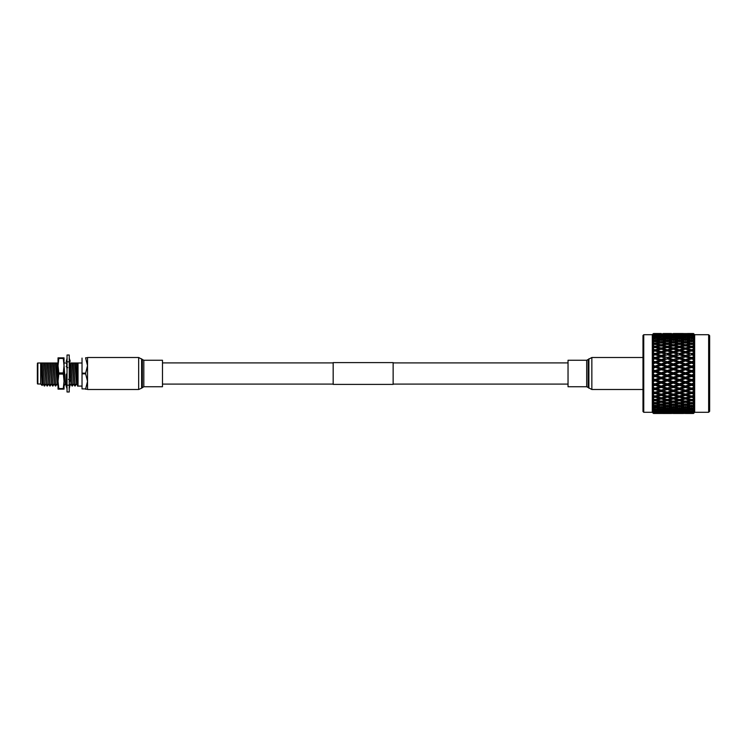 <?xml version="1.0" encoding="UTF-8"?>
<svg xmlns="http://www.w3.org/2000/svg" width="747" height="747" viewBox="0 0 747 747"><rect width="100%" height="100%" fill="white"/><g stroke="black" fill="none" stroke-linecap="round" stroke-linejoin="round"><path stroke-width="1.12" d="M162.482 384.098L333.171 384.098M393.137 384.098L568.037 384.098M162.482 362.902L333.171 362.902M393.137 362.902L568.037 362.902M393.137 384.397L393.137 362.603L333.171 362.603L333.171 384.397L393.137 384.397M63.271 357.86L63.271 358.429L58.808 358.429L58.808 357.86L64.037 357.86L64.037 386.096M58.042 362.594L58.042 365.675L58.808 358.429M63.271 388.571L64.037 381.325L64.037 389.14L63.271 388.571L58.808 388.571L58.042 381.325L58.042 386.096M64.037 381.325L63.271 372.93L58.808 372.93L58.042 365.675L58.042 357.86L58.808 357.86M63.271 372.93L64.037 365.675L63.271 358.429M58.808 372.93L58.808 374.07L63.271 374.07M58.808 388.571L58.808 389.14L63.271 389.14M58.042 365.675L58.042 389.14L58.808 389.14M58.042 381.325L58.808 374.07M67.034 355.012L69.238 355.012L69.238 391.988L67.034 391.988L67.034 355.012M67.809 385.172L66.38 385.48M69.238 388.711L69.732 386.264M67.034 385.807L66.175 386.19L67.034 388.711M69.238 387.263L70.106 385.527L68.463 385.172M67.034 380.998L66.175 381.997L67.034 384.35M69.238 380.55L70.106 380.279L68.463 379.345M69.135 382.287L70.106 380.279M67.034 373.332L66.175 374.564L67.034 375.853M69.238 371.147L70.106 372.436L69.238 373.668M67.137 364.713L66.175 366.721L67.034 366.45M66.175 366.721L67.809 367.655M69.238 362.65L70.106 365.003L69.238 366.002M67.809 361.828L66.175 361.473L67.034 359.737M69.238 358.289L70.106 360.81L69.238 361.193M66.436 360.932L67.034 358.289M69.835 360.932L70.106 361.473L68.463 361.828M69.359 361.146L70.106 361.473M82.03 386.096L78.033 386.096L78.033 363.005L82.03 363.005M37.35 382.492L37.35 364.508M37.35 363.509A0.504 0.504 0 0 1 37.854 363.005L37.854 383.995A0.504 0.504 0 0 1 37.35 383.491M40.665 383.995L42.149 385.489L41.374 363.005L40.665 363.005L40.665 383.995L37.854 383.995M41.188 363.005L37.854 363.005M44.633 385.994L43.158 363.005L44.633 385.994L45.707 384.163M47.416 385.994L45.931 363.005L47.416 385.994L48.48 384.163M50.189 385.994L48.704 363.005L50.189 385.994L51.254 384.163M52.962 385.994L51.487 363.005L52.962 385.994L54.036 384.163M55.745 385.994L54.26 363.005L55.745 385.994L56.809 384.163M58.042 385.443L57.033 363.005L58.042 379.401M64.037 385.956L65.138 384.163M66.604 385.994L66.194 374.536M66.194 374.592L66.464 381.661M66.53 382.968L66.8 385.91M69.238 381.596L69.49 385.396M72.403 385.994L70.918 363.005L72.403 385.994L73.467 384.163M75.176 385.994L73.692 363.005L75.176 385.994L76.241 384.163M76.82 363.005C77.212 369.532 77.641 389.038 78.033 385.769L76.539 384.163L75.251 363.005L78.033 363.005M78.033 380.662C77.501 396.89 76.988 373.136 76.474 363.005M41.374 363.005L41.944 363.005L43.223 384.163L44.269 385.975M41.599 363.005L43.251 384.191M43.503 363.005L44.717 363.005L45.997 384.163L47.042 385.975M44.372 363.005L46.025 384.191M46.277 363.005L47.491 363.005L48.77 384.163L49.816 385.975M47.145 363.005L48.798 384.191M49.059 363.005L50.273 363.005L51.552 384.163L52.598 385.975M49.928 363.005L51.58 384.191M51.832 363.005L53.046 363.005L54.326 384.163L55.371 385.975M52.701 363.005L54.354 384.191M54.606 363.005L55.82 363.005L57.099 384.163L58.145 385.975M55.474 363.005L57.127 384.191M63.803 363.005L65.428 384.163L66.474 385.975M64.037 365.376L65.456 384.191M65.717 363.005L66.931 363.005L67.034 363.808M66.576 363.005L66.847 365.89M66.913 367.141L67.034 369.896M69.359 363.005L69.863 364.349M69.602 365.582L69.91 372.155M69.938 372.678L71.012 384.191M69.929 365.208L70.984 384.163L72.029 385.975M71.264 363.005L72.478 363.005L73.757 384.163L74.803 385.975M72.132 363.005L73.785 384.191M74.037 363.005L75.251 363.005M74.905 363.005L76.567 384.191M77.688 363.005L78.033 367.365M42.149 385.489L42.934 384.163M44.213 363.005L42.999 363.005M58.089 363.005L56.875 363.005M57.388 363.005L58.247 363.005M66.418 363.005L65.204 363.005M71.973 363.005L70.76 363.005M41.944 363.005L43.158 363.005M44.717 363.005L45.931 363.005M47.491 363.005L48.704 363.005M50.273 363.005L51.487 363.005M53.046 363.005L54.26 363.005M55.82 363.005L57.033 363.005M64.858 363.005L63.99 363.005M64.149 363.005L65.362 363.005M69.704 363.005L70.918 363.005M72.478 363.005L73.692 363.005M85.644 357.757L87.53 357.757M82.03 358.102L82.03 373.164L85.644 373.164L87.53 365.628L85.644 358.102M85.644 373.164L85.644 373.836L82.03 373.836L82.03 373.164M82.03 373.836L82.03 388.898L85.644 388.898L87.53 381.372L85.644 373.836M85.644 388.898L82.03 388.898M87.53 389.243L85.644 389.243M87.53 373.5L87.53 357.505L138.671 357.505L138.671 389.495L87.53 389.495L87.53 373.5M143.816 360.259L143.816 386.741L162.482 386.741L162.482 360.259L143.816 360.259L138.671 357.505M586.694 386.741L586.694 360.259L568.037 360.259L568.037 386.741L586.694 386.741L591.848 389.495L642.99 389.495M708.651 334.712L709.65 335.711L709.65 411.289L708.651 412.288L708.651 334.712L694.663 334.712L693.468 333.526L688.155 333.526M643.746 412.288L642.99 411.532L642.99 335.468L643.746 334.712L643.746 412.288L652.299 412.288L652.299 334.712L653.494 333.526L652.346 334.796L653.494 333.685L659.573 333.946M652.346 374.677L653.494 374.424L652.346 374.677L653.401 375.732L652.346 374.677L655.147 375.676L655.147 376.441L659.302 377.973L661.198 377.851L655.147 375.676L655.147 375.041L653.494 374.424L653.494 372.576L655.147 371.959L659.302 373.5L661.198 373.5L655.147 371.324L655.147 371.959M652.346 376.684L653.401 375.732L652.346 376.684L653.494 377.048L652.346 376.684L661.198 374.2L665.353 375.741L661.198 377.282L657.043 375.741M652.635 381.119L653.401 380.176L652.346 379.009L653.494 378.897L652.346 379.009L653.494 378.897L653.494 377.048L655.147 376.441M652.635 385.368L653.401 384.537L652.346 383.276L653.494 383.295L653.205 381.362M659.302 386.703L661.198 386.32L655.147 384.247L655.147 385.237L659.302 386.703L655.147 388.151L653.494 387.572L653.242 385.695M653.401 388.767L652.346 387.422L653.401 388.767L652.346 389.28L655.147 388.356L655.147 389.448L659.302 390.849L661.198 390.345L653.494 387.572M652.551 393.305L653.401 392.791L652.346 391.4L653.494 391.68L653.242 389.85M652.589 389.439L653.494 389.999L655.147 389.448M659.302 390.849L655.147 392.222L652.346 391.4L653.401 392.791L655.147 392.287L657.043 392.838L661.198 391.475L665.353 392.838L661.198 394.173L655.147 392.287L655.147 393.445L659.302 394.771L655.147 396.059L653.494 395.546L653.289 393.828M657.043 396.629L661.198 395.359L665.353 396.629L661.198 397.871L655.147 395.966L653.401 396.582L652.346 395.144L653.401 396.582L652.346 396.778L653.289 397.535M657.043 400.14L661.198 398.973L665.353 400.14L661.198 401.27L655.147 399.374L653.401 400.075L652.346 398.618L653.401 400.075L652.346 400.112L653.494 401.102L655.147 400.653L659.302 401.765L661.198 400.962L661.198 402.26L665.353 403.305L661.198 404.314L657.043 403.305L661.198 402.26M657.043 403.305L655.147 402.456L653.401 403.24L652.346 401.774L653.401 403.24L652.346 403.119L653.494 404.164L655.147 403.772L659.302 404.753L661.198 403.856L661.198 405.191L665.353 406.107L661.198 406.966L657.043 406.107L661.198 405.191M659.302 407.348L653.494 407.834L653.494 406.844L652.346 405.742L653.494 406.844L655.147 406.508L659.302 407.348L660.357 406.798M652.355 407.003L653.494 409.104L659.302 409.515L660.171 409.039M659.302 411.233L653.494 411.532L652.346 409.748L653.494 410.915L659.984 410.841M653.494 411.532L652.346 410.523L653.494 412.26L659.778 412.185M652.607 412.204L653.494 413.11L659.573 413.054M659.302 413.222L653.494 413.315L652.346 412.204L653.494 413.464L652.346 412.316M652.299 412.288L653.494 413.474L671.46 413.455M659.302 412.475L653.494 412.671L652.346 411.597L653.401 412.82L652.346 411.933M659.302 409.515L655.147 410.159L652.346 408.973L653.401 410.346L652.346 409.748M653.494 409.907L653.494 409.104M653.494 407.834L652.346 406.984M659.302 404.753L655.147 405.696L652.346 404.575L653.401 406.023L652.346 405.742M653.494 405.322L653.494 404.164M659.302 401.765L655.147 402.838L652.346 401.774M653.494 402.418L653.494 401.102M655.147 395.966L655.147 397.199L659.302 398.422L655.147 399.608L652.346 398.618M653.494 399.141L653.494 397.693L655.147 397.199M653.494 395.546L652.346 395.144M653.401 392.791L652.346 393.155L653.494 393.977L655.147 393.445M659.302 382.399L661.198 382.137L655.147 380.008L655.147 380.886L659.302 382.399L655.147 383.893L652.346 383.276L653.401 384.537L652.346 385.209L653.494 385.825L655.147 385.237M657.043 380.195L661.198 378.673L665.353 380.195L661.198 381.708L652.346 379.009L653.401 380.176L652.346 380.998L653.494 381.484L655.147 380.886M708.651 412.288L694.663 412.288L694.663 334.712M694.617 412.316L693.468 413.464L694.617 412.316L693.468 413.418L694.617 412.185L693.468 413.306L694.617 411.952L693.468 412.914L694.617 411.578L693.468 412.643L694.617 411.111L693.468 411.924L694.617 410.486L693.468 411.494L694.617 409.795L693.468 410.448L694.617 408.926L693.468 409.86L694.617 408.021L693.468 408.506L694.617 406.928L693.468 407.769L694.617 405.808L693.468 406.125L694.617 404.5L693.468 405.248L693.468 404.248L694.617 403.193L693.468 403.333L694.617 401.69L693.468 402.334L693.468 401.195L694.617 400.205L693.468 400.168L694.617 398.524L693.468 399.047L693.468 397.796L694.617 396.881L693.468 396.657L694.617 395.042L693.468 395.443L693.468 394.08L694.617 393.258L693.468 392.866L694.617 391.288L693.468 391.568L693.468 390.121L694.617 389.392L693.468 388.832L694.617 387.31L693.468 387.46L693.468 385.947L694.617 385.331L693.468 384.602L694.617 383.164L693.468 383.174L693.468 381.614L694.617 381.11L693.468 380.232L694.617 378.888L693.468 378.776L693.468 377.179L694.617 376.805L693.468 375.778L694.617 374.546L693.468 374.303L693.468 372.697L694.617 372.454L655.147 358.849L661.198 360.68L661.198 359.634L657.043 358.205L661.198 356.795L665.353 358.205L661.198 359.634M694.617 410.486L694.15 411.065M694.617 408.021L693.468 409.16L686.446 409.039M694.617 406.928L694.271 407.395M694.617 405.808L693.468 406.919L691.479 406.508L687.324 407.348L686.26 406.798M693.589 404.136L691.479 403.772L687.324 404.753L685.429 403.856L685.429 405.191L689.584 406.107L685.429 406.966L681.264 406.107L685.429 405.191M694.094 398.665L694.01 396.769M693.375 335.086L692.796 335.431M694.561 338.933L693.468 337.84L693.468 337.14L694.617 338.074L693.375 336.57L694.617 337.205L693.468 335.076L694.617 335.889L693.468 334.712L687.324 334.525L693.468 334.357L694.617 335.422L693.468 333.872L687.324 333.778L693.468 333.526L694.617 334.684L693.468 333.535L687.287 333.545M693.468 336.038L687.324 335.767L693.468 335.506M681.264 336.57L685.429 336.001L689.584 336.57L680.48 337.009M675.213 337.485L679.359 336.841L683.524 337.485L679.359 338.176L675.213 337.485L674.336 337.961M669.153 338.512L673.318 337.793L677.464 338.512L673.318 339.278L669.153 338.512L668.182 339.026M663.093 339.652L667.258 338.858L671.413 339.652L667.258 340.492L663.093 339.652L662.029 340.202M657.043 340.893L661.198 340.034L665.353 340.893L661.198 341.809L657.043 340.893L655.147 341.827L655.147 340.492L653.494 340.156L653.494 339.166L655.147 338.858L659.302 339.652L655.147 340.492M659.302 342.247L655.147 343.228L653.494 342.836L653.494 341.678L655.147 341.304L661.198 343.144L661.198 341.809M665.353 340.893L667.258 341.827L667.258 340.492M671.413 339.652L672.477 340.202M675.213 339.652L679.359 338.858L683.524 339.652L679.359 340.492L675.213 339.652L673.318 340.623L673.318 339.278M677.464 338.512L678.435 339.026M679.359 339.512L679.359 338.176M683.524 337.485L684.401 337.961M685.429 338.512L685.429 337.186M689.584 336.57L690.368 337.009M691.479 337.625L691.479 336.299M687.324 335.767L686.642 336.159M693.468 337.84L687.324 337.485L693.468 337.14M681.264 338.512L685.429 337.793L689.584 338.512L685.429 339.278L681.264 338.512L680.293 339.026M669.153 340.893L673.318 340.034L677.464 340.893L673.318 341.809L669.153 340.893L667.258 341.827M663.093 342.247L667.258 341.304L671.413 342.247L667.258 343.228L663.093 342.247L661.198 343.144M657.043 343.695L661.198 342.686L665.353 343.695L661.198 344.74L657.043 343.695L655.147 344.544L655.147 343.228M659.302 345.235L655.147 346.347L653.494 345.898L653.494 344.582L655.147 344.162L661.198 346.038L661.198 344.74M665.353 343.695L667.258 344.544L667.258 343.228M671.413 342.247L673.318 343.144L673.318 341.809M677.464 340.893L679.359 341.827L679.359 340.492M683.524 339.652L684.588 340.202M685.429 340.623L685.429 339.278M689.584 338.512L690.555 339.026M691.479 339.512L691.479 338.176M687.324 337.485L686.446 337.961M693.375 336.57L692.6 337.009M694.617 372.454L693.375 371.259L694.617 370.195L693.468 369.821L693.468 368.224L694.617 368.112L693.375 366.805L694.617 365.89L693.468 365.386L693.468 363.826L694.617 363.836L693.375 362.435L694.617 361.669L693.468 361.053L693.468 359.54L694.617 359.69L693.375 358.205L694.617 357.608L693.468 356.879L693.468 355.432L694.617 355.712L693.375 354.162L694.617 353.742L693.468 352.92L693.468 351.557L694.617 351.958L693.375 350.371L694.617 350.119L693.468 349.204L693.468 347.953L694.617 348.475L693.375 346.86L694.617 346.795L693.468 345.805L693.468 344.666L694.617 345.31L693.375 343.695L694.617 343.807L693.468 342.752L693.468 341.752L694.617 342.5L693.375 340.893L694.617 341.192L693.468 339.231L694.617 340.072L693.375 338.512L694.617 338.979M693.468 340.081L691.479 340.492L687.324 339.652L691.479 338.858L693.468 339.231M681.264 340.893L685.429 340.034L689.584 340.893L685.429 341.809L681.264 340.893L679.359 341.827M675.213 342.247L679.359 341.304L683.524 342.247L679.359 343.228L675.213 342.247L673.318 343.144M669.153 343.695L673.318 342.686L677.464 343.695L673.318 344.74L669.153 343.695L667.258 344.544M663.093 345.235L667.258 344.162L671.413 345.235L667.258 346.347L663.093 345.235L661.198 346.038M657.043 346.86L661.198 345.73L665.353 346.86L661.198 348.027L657.043 346.86L655.147 347.626L655.147 346.347M659.302 348.578L655.147 349.801L653.494 349.307L653.494 347.859L655.147 347.392L661.198 349.288L661.198 348.027M665.353 346.86L667.258 347.626L667.258 346.347M671.413 345.235L673.318 346.038L673.318 344.74M677.464 343.695L679.359 344.544L679.359 343.228M683.524 342.247L685.429 343.144L685.429 341.809M689.584 340.893L691.479 341.827L691.479 340.492M687.324 339.652L686.26 340.202M693.375 338.512L692.413 339.026M693.589 342.864L691.479 343.228L687.324 342.247L691.479 341.304L693.468 341.752M681.264 343.695L685.429 342.686L689.584 343.695L685.429 344.74L681.264 343.695L679.359 344.544M675.213 345.235L679.359 344.162L683.524 345.235L679.359 346.347L675.213 345.235L673.318 346.038M669.153 346.86L673.318 345.73L677.464 346.86L673.318 348.027L669.153 346.86L667.258 347.626M663.093 348.578L667.258 347.392L671.413 348.578L667.258 349.801L663.093 348.578L661.198 349.288M657.043 350.371L661.198 349.129L665.353 350.371L661.198 351.641L657.043 350.371L655.147 351.034L655.147 349.801M659.302 352.229L655.147 353.555L653.494 353.023L653.494 351.454L655.147 350.941L661.198 352.845L661.198 351.641M665.353 350.371L667.258 351.034L667.258 349.801M671.413 348.578L673.318 349.288L673.318 348.027M677.464 346.86L679.359 347.626L679.359 346.347M683.524 345.235L685.429 346.038L685.429 344.74M689.584 343.695L691.479 344.544L691.479 343.228M687.324 342.247L685.429 343.144M693.375 340.893L691.479 341.827M693.468 345.805L691.479 346.347L687.324 345.235L691.479 344.162L693.468 344.666M681.264 346.86L685.429 345.73L689.584 346.86L685.429 348.027L681.264 346.86L679.359 347.626M675.213 348.578L679.359 347.392L683.524 348.578L679.359 349.801L675.213 348.578L673.318 349.288M669.153 350.371L673.318 349.129L677.464 350.371L673.318 351.641L669.153 350.371L667.258 351.034M663.093 352.229L667.258 350.941L671.413 352.229L667.258 353.555L663.093 352.229L661.198 352.845M653.494 353.023L652.346 353.845L661.198 356.655L655.147 354.713L661.198 352.827L665.353 354.162L661.198 355.525L657.043 354.162L661.198 352.827L662.122 353.126M665.353 358.205L661.198 356.655L661.198 355.525M665.353 354.162L662.346 353.191M671.413 356.151L667.258 357.552L663.093 356.151L667.258 354.778L673.318 356.655L667.258 354.713L667.258 353.555M671.413 352.229L673.318 352.845L673.318 351.641M677.464 350.371L679.359 351.034L679.359 349.801M683.524 348.578L685.429 349.288L685.429 348.027M689.584 346.86L691.479 347.626L691.479 346.347M687.324 345.235L685.429 346.038M693.375 343.695L691.479 344.544M693.468 349.204L691.479 349.801L687.324 348.578L691.479 347.392L693.468 347.953M681.264 350.371L685.429 349.129L689.584 350.371L685.429 351.641L681.264 350.371L679.359 351.034M675.213 352.229L679.359 350.941L683.524 352.229L679.359 353.555L675.213 352.229L673.318 352.845M672.384 353.126L673.318 352.827L677.464 354.162L673.318 355.525L669.153 354.162L673.318 352.827L674.233 353.126M657.043 358.205L655.147 358.644L652.346 357.72L653.401 358.233L652.346 359.578L655.147 358.849M663.093 356.151L661.198 356.795M671.413 360.297L667.258 361.763L663.093 360.297L667.258 358.849L673.318 360.68L667.258 358.644L667.258 357.552M669.153 354.162L667.258 354.778M677.464 358.205L673.318 359.634L669.153 358.205L673.318 356.795L679.359 358.644L673.318 356.655L673.318 355.525M677.464 354.162L674.457 353.191M683.524 356.151L679.359 357.552L675.213 356.151L679.359 354.778L685.429 356.655L679.359 354.713L679.359 353.555M683.524 352.229L685.429 352.845L685.429 351.641M689.584 350.371L691.479 351.034L691.479 349.801M687.324 348.578L685.429 349.288M693.375 346.86L691.479 347.626M693.468 352.92L691.479 353.555L687.324 352.229L691.479 350.941L693.468 351.557M684.485 353.126L685.429 352.827L689.584 354.162L685.429 355.525L681.264 354.162L685.429 352.827L686.362 353.126M657.043 362.435L661.198 360.96L665.353 362.435L661.198 363.92L657.043 362.435L655.147 362.753L661.198 364.863L652.346 361.791L653.401 362.463L652.346 363.724L655.147 363.107M665.353 366.805L661.198 368.327L657.043 366.805L661.198 365.292L667.258 366.992L661.198 364.863L661.198 363.92M665.353 362.435L667.258 362.753L667.258 361.763M663.093 360.297L661.198 360.96M669.153 358.205L667.258 358.849M677.464 362.435L673.318 363.92L669.153 362.435L673.318 360.96L679.359 362.753L673.318 360.68L673.318 359.634M675.213 356.151L673.318 356.795M683.524 360.297L679.359 361.763L675.213 360.297L679.359 358.849L685.429 360.68L679.359 358.644L679.359 357.552M681.264 354.162L679.359 354.778M689.584 358.205L685.429 359.634L681.264 358.205L685.429 356.786L691.479 358.644L685.429 356.655L685.429 355.525M689.584 354.162L686.586 353.191M694.617 355.712L691.479 354.713L691.479 353.555M687.324 352.229L685.429 352.845M693.375 350.371L691.479 351.034M693.468 356.879L691.479 357.552L687.324 356.151L691.479 354.778L693.468 355.432M663.093 364.601L667.258 363.107L671.413 364.601L667.258 366.114L663.093 364.601L661.198 365.292M659.302 369.027L661.198 369.149L655.147 366.992L659.302 369.027L655.147 370.559L653.494 369.952L653.494 368.103L655.147 367.496M665.353 371.259L661.198 372.8L657.043 371.259L661.198 369.718L667.258 371.324L661.198 369.149L661.198 368.327M657.043 366.805L655.147 366.992L652.346 366.002L653.401 366.824L652.346 367.991L653.494 368.103L652.346 367.991L653.401 366.824L652.635 365.881M671.413 369.027L667.258 370.559L663.093 369.027L667.258 367.496L673.318 369.149L667.258 366.992L667.258 366.114M671.413 364.601L673.318 364.863L673.318 363.92M669.153 362.435L667.258 363.107M675.213 360.297L673.318 360.96M683.524 364.601L679.359 366.114L675.213 364.601L679.359 363.107L685.429 364.863L679.359 362.753L679.359 361.763M681.264 358.205L679.359 358.849M689.584 362.435L685.429 363.92L681.264 362.435L685.429 360.96L691.479 362.753L685.429 360.68L685.429 359.634M687.324 356.151L685.429 356.786M694.617 359.69L691.479 358.644L691.479 357.552M693.375 354.162L691.479 354.778M693.468 361.053L691.479 361.763L687.324 360.297L691.479 358.849L693.468 359.54M669.153 366.805L673.318 365.292L677.464 366.805L673.318 368.327L669.153 366.805L667.258 366.992L667.258 367.496M665.353 375.741L667.258 375.676L661.198 373.5L661.198 372.8M657.043 371.259L652.346 370.316L653.401 371.268L652.346 372.323L653.494 372.576L652.346 372.323L653.401 371.268L655.147 371.324L655.147 370.559M663.093 369.027L661.198 369.149L661.198 369.718M671.413 373.5L667.258 375.041L663.093 373.5L667.258 371.959L671.413 373.5L673.318 373.5L667.258 371.324L667.258 370.559M677.464 371.259L673.318 372.8L669.153 371.259L673.318 369.718L679.359 371.324L673.318 369.149L673.318 368.327M677.464 366.805L679.359 366.992L679.359 366.114M675.213 364.601L673.318 365.292M681.264 362.435L679.359 363.107M689.584 366.805L685.429 368.327L681.264 366.805L685.429 365.292L691.479 366.992L685.429 364.863L685.429 363.92M687.324 360.297L685.429 360.96M694.617 363.836L691.479 362.753L691.479 361.763M693.375 358.205L691.479 358.849M693.468 365.386L691.479 366.114L687.324 364.601L691.479 363.107L693.468 363.826M675.213 369.027L679.359 367.496L683.524 369.027L679.359 370.559L675.213 369.027L673.318 369.149L673.318 369.718M665.353 380.195L667.258 380.008L661.198 377.851L661.198 377.282M663.093 373.5L661.198 373.5L661.198 374.2M671.413 377.973L667.258 379.504L663.093 377.973L667.258 376.441L671.413 377.973L673.318 377.851L667.258 375.676L667.258 375.041M669.153 371.259L667.258 371.324L667.258 371.959M677.464 375.741L673.318 377.282L669.153 375.741L673.318 374.2L677.464 375.741L679.359 375.676L673.318 373.5L673.318 372.8M683.524 373.5L679.359 375.041L675.213 373.5L679.359 371.959L683.524 373.5L685.429 373.5L679.359 371.324L679.359 370.559M683.524 369.027L685.429 369.149L685.429 368.327M681.264 366.805L679.359 366.992L679.359 367.496M687.324 364.601L685.429 365.292M694.617 368.112L691.479 366.992L691.479 366.114M693.375 362.435L691.479 363.107M693.468 369.821L691.479 370.559L687.324 369.027L691.479 367.496L693.468 368.224M681.264 371.259L685.429 369.718L689.584 371.259L685.429 372.8L681.264 371.259L679.359 371.324L679.359 371.959M665.353 384.565L661.198 386.04L657.043 384.565L661.198 383.08L665.353 384.565L667.258 384.247L661.198 381.708M663.093 377.973L661.198 377.851L661.198 378.673M671.413 382.399L667.258 383.893L663.093 382.399L667.258 380.886L671.413 382.399L673.318 382.137L667.258 379.504M669.153 375.741L667.258 375.676L667.258 376.441M677.464 380.195L673.318 381.708L669.153 380.195L673.318 378.673L677.464 380.195L679.359 380.008L673.318 377.851L673.318 377.282M675.213 373.5L673.318 373.5L673.318 374.2M683.524 377.973L679.359 379.504L675.213 377.973L679.359 376.441L683.524 377.973L685.429 377.851L679.359 375.676L679.359 375.041M689.584 375.741L685.429 377.282L681.264 375.741L685.429 374.2L689.584 375.741L691.479 375.676L685.429 373.5L685.429 372.8M689.584 371.259L691.479 371.324L691.479 370.559M687.324 369.027L685.429 369.149L685.429 369.718M693.375 366.805L691.479 366.992L691.479 367.496M693.468 374.303L691.479 375.041L687.324 373.5L691.479 371.959L693.468 372.697M665.353 388.795L661.198 390.205L657.043 388.795L661.198 387.366L665.353 388.795L667.258 388.356L661.198 386.04M657.043 384.565L652.346 383.276M663.093 382.399L661.198 382.137L661.198 383.08M671.413 386.703L667.258 388.151L663.093 386.703L667.258 385.237L671.413 386.703L673.318 386.32L667.258 383.893M669.153 380.195L667.258 380.008L667.258 380.886M677.464 384.565L673.318 386.04L669.153 384.565L673.318 383.08L677.464 384.565L679.359 384.247L673.318 381.708M675.213 377.973L673.318 377.851L673.318 378.673M683.524 382.399L679.359 383.893L675.213 382.399L679.359 380.886L683.524 382.399L685.429 382.137L679.359 379.504M681.264 375.741L679.359 375.676L679.359 376.441M689.584 380.195L685.429 381.708L681.264 380.195L685.429 378.673L689.584 380.195L691.479 380.008L685.429 377.851L685.429 377.282M687.324 373.5L685.429 373.5L685.429 374.2M694.617 376.805L691.479 375.676L691.479 375.041M693.375 371.259L691.479 371.324L691.479 371.959M693.468 378.776L691.479 379.504L687.324 377.973L691.479 376.441L693.468 377.179M665.353 392.838L667.258 392.287L661.198 390.205M657.043 388.795L655.147 388.151M663.093 386.703L661.198 386.32L661.198 387.366M671.413 390.849L667.258 392.222L663.093 390.849L667.258 389.448L671.413 390.849L673.318 390.345L667.258 388.151M669.153 384.565L667.258 384.247L667.258 385.237M677.464 388.795L673.318 390.205L669.153 388.795L673.318 387.366L677.464 388.795L679.359 388.356L673.318 386.04M675.213 382.399L673.318 382.137L673.318 383.08M683.524 386.703L679.359 388.151L675.213 386.703L679.359 385.237L683.524 386.703L685.429 386.32L679.359 383.893M681.264 380.195L679.359 380.008L679.359 380.886M689.584 384.565L685.429 386.04L681.264 384.565L685.429 383.08L689.584 384.565L691.479 384.247L685.429 381.708M687.324 377.973L685.429 377.851L685.429 378.673M694.617 381.11L691.479 379.504M693.375 375.741L691.479 375.676L691.479 376.441M693.468 383.174L691.479 383.893L687.324 382.399L691.479 380.886L693.468 381.614M672.384 393.874L667.258 392.287L661.198 394.173L660.049 393.809M659.302 394.771L661.198 394.155L661.198 395.359M663.093 390.849L661.198 390.345L661.198 391.475M669.153 392.838L673.318 391.475L677.464 392.838L673.318 394.173L667.258 392.222M669.153 388.795L667.258 388.356L667.258 389.448M677.464 392.838L679.359 392.287L673.318 390.205M675.213 386.703L673.318 386.32L673.318 387.366M683.524 390.849L679.359 392.222L675.213 390.849L679.359 389.448L683.524 390.849L685.429 390.345L679.359 388.151M681.264 384.565L679.359 384.247L679.359 385.237M689.584 388.795L685.429 390.214L681.264 388.795L685.429 387.366L689.584 388.795L691.479 388.356L685.429 386.04M687.324 382.399L685.429 382.137L685.429 383.08M694.617 385.331L691.479 383.893M693.375 380.195L691.479 380.008L691.479 380.886M693.468 387.46L691.479 388.151L687.324 386.703L691.479 385.237L693.468 385.947M684.485 393.874L679.359 392.287L673.318 394.173L672.16 393.809M663.093 394.771L667.258 393.445L671.413 394.771L667.258 396.059L661.198 394.155M659.302 398.422L661.198 397.712L661.198 398.973M665.353 396.629L667.258 395.966L667.258 397.199L671.413 398.422L667.258 399.608L663.093 398.422L667.258 397.199M671.413 394.771L673.318 394.155L673.318 395.359L677.464 396.629L673.318 397.871L669.153 396.629L673.318 395.359M675.213 390.849L673.318 390.345L667.258 392.287L667.258 393.445M681.264 388.795L679.359 388.356L673.318 390.345L673.318 391.475M681.264 392.838L685.429 391.475L689.584 392.838L685.429 394.173L679.359 392.222M687.324 386.703L685.429 386.32L679.359 388.356L679.359 389.448M689.584 392.838L691.479 392.287L685.429 390.214M693.375 384.565L691.479 384.247L685.429 386.32L685.429 387.366M694.617 389.392L691.479 388.151M694.617 383.164L691.479 384.247L691.479 385.237M693.468 391.568L691.479 392.222L687.324 390.849L691.479 389.448L693.468 390.121M694.617 393.258L691.479 392.287L685.429 394.173L684.261 393.809M675.213 394.771L679.359 393.445L683.524 394.771L679.359 396.059L673.318 394.155M655.147 399.374L655.147 400.653M665.353 400.14L667.258 399.374L667.258 400.653L671.413 401.765L667.258 402.838L663.093 401.765L667.258 400.653M663.093 398.422L661.198 397.712M671.413 398.422L673.318 397.712L673.318 398.973L677.464 400.14L673.318 401.27L669.153 400.14L673.318 398.973M669.153 396.629L667.258 395.966M677.464 396.629L679.359 395.966L679.359 397.199L683.524 398.422L679.359 399.608L675.213 398.422L679.359 397.199M683.524 394.771L685.429 394.155L685.429 395.359L689.584 396.629L685.429 397.871L681.264 396.629L685.429 395.359M687.324 390.849L685.429 390.345L679.359 392.287L679.359 393.445M693.375 388.795L691.479 388.356L685.429 390.345L685.429 391.475M693.468 392.866L691.479 392.222M694.617 387.31L691.479 388.356L691.479 389.448M693.468 395.443L691.479 396.059L687.324 394.771L691.479 393.445L693.468 394.08M655.147 402.456L655.147 403.772M665.353 403.305L667.258 402.456L667.258 403.772L671.413 404.753L667.258 405.696L663.093 404.753L667.258 403.772M663.093 401.765L661.198 400.962M671.413 401.765L673.318 400.962L673.318 402.26L677.464 403.305L673.318 404.314L669.153 403.305L673.318 402.26M669.153 400.14L667.258 399.374M677.464 400.14L679.359 399.374L679.359 400.653L683.524 401.765L679.359 402.838L675.213 401.765L679.359 400.653M675.213 398.422L673.318 397.712M683.524 398.422L685.429 397.712L685.429 398.973L689.584 400.14L685.429 401.27L681.264 400.14L685.429 398.973M681.264 396.629L679.359 395.966M689.584 396.629L691.479 395.966L691.479 397.199L693.468 397.796M687.324 394.771L685.429 394.155M694.617 391.288L691.479 392.287L691.479 393.445M693.468 399.047L691.479 399.608L687.324 398.422L691.479 397.199M657.043 406.107L655.147 405.173L655.147 406.508M665.353 406.107L667.258 405.173L667.258 406.508L671.413 407.348L667.258 408.142L663.093 407.348L667.258 406.508M663.093 404.753L661.198 403.856M671.413 404.753L673.318 403.856L673.318 405.191L677.464 406.107L673.318 406.966L669.153 406.107L673.318 405.191M669.153 403.305L667.258 402.456M677.464 403.305L679.359 402.456L679.359 403.772L683.524 404.753L679.359 405.696L675.213 404.753L679.359 403.772M675.213 401.765L673.318 400.962M683.524 401.765L685.429 400.962L685.429 402.26L689.584 403.305L685.429 404.314L681.264 403.305L685.429 402.26M681.264 400.14L679.359 399.374M689.584 400.14L691.479 399.374L691.479 400.653L693.468 401.195M687.324 398.422L685.429 397.712M693.375 396.629L691.479 395.966M693.468 402.334L691.479 402.838L687.324 401.765L691.479 400.653M657.043 408.488L661.198 407.722L665.353 408.488L661.198 409.207L656.071 407.974M655.147 407.488L655.147 408.824M665.353 408.488L666.324 407.974M661.198 406.377L661.198 407.722M663.093 407.348L662.029 406.798M671.413 407.348L672.477 406.798M669.153 406.107L667.258 405.173M677.464 406.107L679.359 405.173L679.359 406.508L683.524 407.348L679.359 408.142L675.213 407.348L679.359 406.508M675.213 404.753L673.318 403.856M683.524 404.753L685.429 403.856M681.264 403.305L679.359 402.456M689.584 403.305L691.479 402.456L691.479 403.772M687.324 401.765L685.429 400.962M693.375 400.14L691.479 399.374M693.468 405.248L691.479 405.696L687.324 404.753M669.153 408.488L673.318 407.722L677.464 408.488L673.318 409.207L668.182 407.974M663.093 409.515L667.258 408.824L671.413 409.515L667.258 410.159L662.216 409.039M657.043 410.43L661.198 409.814L665.353 410.43L661.198 410.999L656.268 409.991M665.353 410.43L666.137 409.991M661.198 408.488L661.198 409.814M671.413 409.515L672.291 409.039M667.258 407.488L667.258 408.824M677.464 408.488L678.435 407.974M675.213 407.348L673.318 406.377L673.318 407.722M683.524 407.348L684.588 406.798M681.264 406.107L679.359 405.173M689.584 406.107L691.479 405.173L691.479 406.508M693.375 403.305L691.479 402.456M655.147 409.375L655.147 410.701M657.043 411.914L665.353 411.914L661.198 412.316L656.454 411.569M693.468 407.769L691.479 408.142L687.324 407.348M681.264 408.488L685.429 407.722L689.584 408.488L685.429 409.207L680.293 407.974M675.213 409.515L679.359 408.824L683.524 409.515L679.359 410.159L674.336 409.039M669.153 410.43L673.318 409.814L677.464 410.43L673.318 410.999L668.378 409.991M663.093 411.233L667.258 410.701L671.413 411.233L667.258 411.709L662.412 410.841M671.413 411.233L672.095 410.841M667.258 409.375L667.258 410.701M677.464 410.43L678.248 409.991M673.318 408.488L673.318 409.814M683.524 409.515L684.401 409.039M679.359 407.488L679.359 408.824M689.584 408.488L690.555 407.974M685.429 406.377L685.429 407.722M693.375 406.107L691.479 405.173M655.147 410.813L655.147 412.101M665.353 411.914L665.941 411.569M661.198 410.15L661.198 411.457M663.093 412.475L671.413 412.475L662.608 412.185M657.043 412.914L665.353 412.914L656.66 412.68M693.468 409.86L687.324 409.515M681.264 410.43L685.429 409.814L689.584 410.43L685.429 410.999L680.48 409.991M675.213 411.233L679.359 410.701L683.524 411.233L679.359 411.709L674.532 410.841M669.153 411.914L677.464 411.914L673.318 412.316L668.565 411.569M677.464 411.914L678.052 411.569M673.318 410.15L673.318 411.457M683.524 411.233L684.205 410.841M679.359 409.375L679.359 410.701M689.584 410.43L690.368 409.991M685.429 408.488L685.429 409.814M691.479 407.488L691.479 408.824M693.375 408.488L692.413 407.974M671.413 412.475L671.898 412.185M667.258 410.813L667.258 412.101M669.153 412.914L677.464 412.914L668.77 412.68M663.093 413.222L671.413 413.222L662.822 413.054M693.375 410.43L692.6 409.991M693.468 411.494L687.324 411.233L693.468 410.962M681.264 411.914L689.584 411.914L685.429 412.316L680.676 411.569M675.213 412.475L683.524 412.475L674.728 412.185M683.524 412.475L684.009 412.185M679.359 410.813L679.359 412.101M689.584 411.914L690.172 411.569M685.429 410.15L685.429 411.457M687.324 411.233L686.642 410.841M691.479 409.375L691.479 410.701M675.213 413.222L683.524 413.222L674.933 413.054M669.153 413.418L677.464 413.418L668.995 413.315M693.375 411.914L692.796 411.569M693.468 412.643L687.324 412.475L693.468 412.288M681.264 412.914L689.584 412.914L680.881 412.68M687.324 412.475L686.838 412.185M691.479 410.813L691.479 412.101M667.258 412.269L667.258 413.371M681.264 413.418L689.584 413.418L681.105 413.315M683.524 413.474L675.213 413.474L683.561 413.455M673.318 413.474L675.213 413.474M693.468 413.306L687.324 413.222L693.468 413.128M694.663 412.288L693.468 413.474L687.324 413.474L691.479 413.371M685.429 413.474L687.324 413.474M661.198 333.526L653.494 333.535L652.346 334.684M658.471 333.526L653.494 333.526M682.693 333.526L673.318 333.526M670.582 333.526L663.924 333.526M661.198 333.862L665.353 334.086L661.198 334.376L657.043 334.086L661.198 333.704M667.258 333.629L663.093 333.778L667.258 333.554M671.46 333.545L663.056 333.545M661.198 334.684L665.353 335.086L661.198 335.543L657.043 335.086L661.198 334.376M659.302 334.525L653.494 334.74L655.147 334.208L659.778 334.815M667.258 334.208L671.413 334.525L667.258 334.899L663.093 334.525L667.258 333.974M673.318 333.862L677.464 334.086L673.318 334.376L669.153 334.086L673.318 333.704M679.359 333.629L683.524 333.778L679.359 333.554M675.213 333.526L683.561 333.545M681.264 333.582L689.584 333.582L681.105 333.685M661.198 336.85L661.198 335.543M657.043 335.086L656.454 335.431M659.302 335.767L653.494 336.085L653.494 335.468L655.147 335.291L659.984 336.159M667.258 336.187L667.258 334.899M663.093 334.525L662.608 334.815M665.353 335.086L665.941 335.431M673.318 334.684L677.464 335.086L673.318 335.543L669.153 335.086L673.318 334.376M671.413 334.525L671.898 334.815M679.359 334.208L683.524 334.525L675.213 334.525L679.359 333.974M685.429 333.862L689.584 334.086L685.429 334.376L681.264 334.086L685.429 333.704M693.468 333.872L694.617 334.684M691.479 333.629L693.468 333.694M663.093 335.767L667.258 335.291L671.413 335.767L662.412 336.159M657.043 336.57L661.198 336.001L665.353 336.57L656.268 337.009M661.198 337.186L661.198 338.512M660.171 337.961L659.302 337.485L653.494 337.896L653.494 337.093L655.147 336.841L659.302 337.485M667.258 336.299L667.258 337.625M666.137 337.009L665.353 336.57M673.318 335.543L673.318 336.85M669.153 335.086L668.565 335.431M672.095 336.159L671.413 335.767M679.359 334.899L679.359 336.187M675.213 334.525L674.728 334.815M678.052 335.431L677.464 335.086M685.429 334.376L689.584 335.086L681.264 335.086L685.429 334.684M684.009 334.815L683.524 334.525M686.838 334.815L687.324 334.525M680.676 335.431L681.264 335.086M683.524 335.767L679.359 336.299L675.213 335.767L679.359 335.291L684.205 336.159M659.302 333.778L653.494 333.685M674.532 336.159L675.213 335.767M677.464 336.57L673.318 337.186L669.153 336.57L673.318 336.001L678.248 337.009M668.378 337.009L669.153 336.57M671.413 337.485L667.258 338.176L663.093 337.485L667.258 336.841L672.291 337.961M662.216 337.961L663.093 337.485M665.353 338.512L661.198 339.278L657.043 338.512L661.198 337.793L666.324 339.026M656.071 339.026L657.043 338.512M655.147 338.176L655.147 339.512M654.213 339.026L653.401 338.596L652.346 340.016L653.494 339.166M659.302 356.151L655.147 357.552L653.494 357.001L653.494 355.32L655.147 354.778M659.302 360.297L655.147 361.763L653.494 361.175L653.494 359.428M659.302 364.601L655.147 366.114L653.494 365.516L653.494 363.705M659.302 373.5L655.147 375.041M659.302 377.973L655.147 379.504L653.494 378.897M694.271 339.605L694.617 340.072M653.494 369.952L652.346 370.316L653.494 369.952M653.494 365.516L652.346 366.002M653.242 361.305L652.635 361.632M653.242 357.15L652.589 357.561M652.346 355.6L653.494 355.32L652.346 355.6L653.401 354.209L652.346 355.6L655.147 354.713L652.551 353.695M653.494 349.307L652.346 350.222L653.401 350.418L652.346 351.856L653.494 351.454M653.494 345.898L652.346 346.888L653.401 346.925L652.346 348.382L653.494 347.859M653.373 342.948L652.346 343.881L653.401 343.76L652.346 345.226L653.494 344.582M652.346 341.258L653.494 340.156L652.346 341.258L653.401 340.977L652.346 342.425L653.494 341.678M653.494 337.896L652.346 339.035L653.401 338.596M653.494 336.085L652.346 337.252L653.401 336.654L652.346 338.027L653.494 337.093M653.494 334.74L652.346 335.917L653.401 335.179L652.346 336.477L653.494 335.468M653.494 333.89L652.346 335.067L653.494 334.329M652.346 340.016L652.691 339.549M652.346 342.425L652.691 341.949M652.346 345.226L653.401 343.76L655.147 344.544M652.346 348.382L653.401 346.925L655.147 347.626M652.346 351.856L653.401 350.418L655.147 351.034M653.401 354.209L652.346 353.845M653.401 358.233L655.147 358.644L652.346 359.578L653.401 358.233L652.346 357.72M653.401 362.463L655.147 362.753L652.346 363.724L653.401 362.463L652.346 361.791M653.494 368.103L652.346 367.991L655.147 366.992L655.147 366.114M653.401 408.404L654.213 407.974M653.401 406.023L655.147 405.173M694.617 378.888L655.147 392.287L652.346 391.4M652.346 393.155L655.147 392.222M653.401 384.537L655.147 383.893M653.401 380.176L655.147 380.008L655.147 379.504M653.401 375.732L655.147 375.676L694.617 361.669M653.401 366.824L655.147 366.992L694.617 353.742M684.261 353.191L655.147 362.753L655.147 361.763M672.16 353.191L655.147 358.644L655.147 357.552M660.049 353.191L655.147 354.713L655.147 353.555M653.401 340.977L655.147 341.827M659.302 339.652L660.357 340.202M661.198 340.623L661.198 339.278M655.147 337.625L655.147 336.299M653.401 336.654L654.027 337.009M667.258 339.512L667.258 338.176M655.147 336.187L655.147 334.899M673.318 338.512L673.318 337.186M679.359 337.625L679.359 336.299M685.429 336.85L685.429 335.543M689.584 335.086L690.172 335.431M691.479 336.187L691.479 334.899M653.401 410.346L654.027 409.991M694.617 374.546L652.346 389.28M694.617 370.195L652.346 385.209M694.617 365.89L652.346 380.998M694.617 357.608L652.346 372.323M143.816 386.741L141.622 388.179L141.622 358.821M142.341 387.394L142.341 359.606M586.694 360.259L591.848 357.505L591.848 389.495M588.888 358.821L588.888 388.179M588.178 359.606L588.178 387.394M69.424 386.881L69.135 388.104M66.847 360.119L67.137 358.896M69.648 385.975L70.694 384.163M141.622 388.179L138.671 389.495M591.848 357.505L642.99 357.505M671.413 413.474L663.093 413.474M659.302 413.474L653.494 413.474M652.299 334.712L643.746 334.712"/></g></svg>
